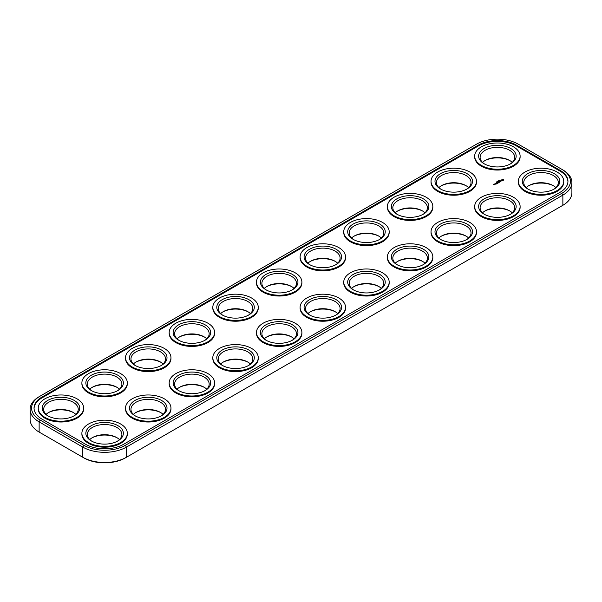 <?xml version="1.0" encoding="UTF-8"?>
<svg xmlns="http://www.w3.org/2000/svg" width="602" height="602" viewBox="0 0 602 602"><rect width="100%" height="100%" fill="white"/><g stroke="black" fill="none" stroke-linecap="round" stroke-linejoin="round"><path stroke-width="0.9" d="M476.618 144.119L40.183 396.093A29.378 16.961 0 0 0 40.183 420.083L83.829 445.277A29.378 16.961 0 0 0 125.382 445.277L561.817 193.31A29.378 16.961 0 0 0 561.817 169.32L518.171 144.119A29.378 16.961 0 0 0 476.618 144.119M40.183 396.093L39.138 396.703A30.86 17.819 0 0 0 30.1 409.3L30.1 419.481A30.86 17.819 0 0 0 39.138 432.078L82.783 457.272A30.86 17.819 0 0 0 126.428 457.272L562.862 205.297A30.86 17.819 0 0 0 571.9 192.7L571.9 182.519A30.86 17.819 0 0 0 562.862 169.922L561.817 169.32M30.1 409.3A30.86 17.819 0 0 0 39.138 421.897L82.783 447.098A30.86 17.819 0 0 0 126.428 447.098L562.862 195.123A30.86 17.819 0 0 0 571.9 182.519M561.817 205.907L562.862 205.297L561.817 205.907A29.378 16.961 0 0 0 561.839 205.892M83.829 445.277L82.783 447.098L82.783 457.272L83.829 457.881A29.378 16.961 0 0 0 125.382 457.881L126.428 457.272L125.382 457.881M397.388 261.539A18.76 10.836 180 0 1 405.251 259.041A18.76 10.836 180 0 1 422.83 261.539M353.743 286.74A18.76 10.836 180 0 1 361.606 284.234A18.76 10.836 180 0 1 379.185 286.74M353.743 236.345A18.76 10.836 180 0 1 361.606 233.839A18.76 10.836 180 0 1 379.185 236.345M310.098 261.539A18.76 10.836 180 0 1 317.969 259.041A18.76 10.836 180 0 1 335.547 261.539M48.235 412.724A18.76 10.836 180 0 1 56.106 410.225A18.76 10.836 180 0 1 73.685 412.724M91.88 437.925A18.76 10.836 180 0 1 99.751 435.419A18.76 10.836 180 0 1 117.33 437.925M441.033 185.95A18.76 10.836 180 0 1 448.896 183.444A18.76 10.836 180 0 1 466.475 185.95M484.67 160.749A18.76 10.836 180 0 1 492.541 158.251A18.76 10.836 180 0 1 510.12 160.749M484.67 211.144A18.76 10.836 180 0 1 492.541 208.646A18.76 10.836 180 0 1 510.12 211.144M441.033 236.345A18.76 10.836 180 0 1 448.896 233.839A18.76 10.836 180 0 1 466.475 236.345M397.388 211.144A18.76 10.836 180 0 1 405.251 208.646A18.76 10.836 180 0 1 422.83 211.144M266.453 286.74A18.76 10.836 180 0 1 274.324 284.234A18.76 10.836 180 0 1 291.902 286.74M528.315 185.95A18.76 10.836 180 0 1 536.186 183.444A18.76 10.836 180 0 1 553.765 185.95M310.098 311.934A18.76 10.836 180 0 1 317.969 309.436A18.76 10.836 180 0 1 335.547 311.934M266.453 337.135A18.76 10.836 180 0 1 274.324 334.629A18.76 10.836 180 0 1 291.902 337.135M222.815 362.329A18.76 10.836 180 0 1 230.679 359.83A18.76 10.836 180 0 1 248.257 362.329M222.815 311.934A18.76 10.836 180 0 1 230.679 309.436A18.76 10.836 180 0 1 248.257 311.934M179.17 337.135A18.76 10.836 180 0 1 187.034 334.629A18.76 10.836 180 0 1 204.612 337.135M135.525 362.329A18.76 10.836 180 0 1 143.389 359.83A18.76 10.836 180 0 1 160.967 362.329M91.88 387.53A18.76 10.836 180 0 1 99.751 385.024A18.76 10.836 180 0 1 117.33 387.53M179.17 387.53A18.76 10.836 180 0 1 187.034 385.024A18.76 10.836 180 0 1 204.612 387.53M135.525 412.724A18.76 10.836 180 0 1 143.389 410.225A18.76 10.836 180 0 1 160.967 412.724M560.071 170.328L516.426 145.127A26.909 15.539 0 0 0 478.364 145.127L41.929 397.102A26.909 15.539 0 0 0 34.051 408.088A26.909 15.539 0 0 0 41.929 419.075L85.574 444.268A26.909 15.539 0 0 0 123.636 444.268L560.071 192.301A26.909 15.539 0 0 0 567.949 181.315A26.909 15.539 0 0 0 560.071 170.328L560.071 171.134A26.909 15.539 0 0 1 567.942 181.714M395.243 263.202A17.285 9.978 180 0 1 397.892 261.238A17.285 9.978 180 0 1 405.635 258.657A17.285 9.978 180 0 1 422.326 261.238A17.285 9.978 180 0 1 424.974 263.202M351.598 288.403A17.285 9.978 180 0 1 354.247 286.439A17.285 9.978 180 0 1 361.99 283.851A17.285 9.978 180 0 1 378.688 286.439A17.285 9.978 180 0 1 381.329 288.403M351.598 238.008A17.285 9.978 180 0 1 354.247 236.044A17.285 9.978 180 0 1 361.99 233.456A17.285 9.978 180 0 1 378.688 236.044A17.285 9.978 180 0 1 381.329 238.008M307.961 263.202A17.285 9.978 180 0 1 310.602 261.238A17.285 9.978 180 0 1 318.345 258.657A17.285 9.978 180 0 1 335.043 261.238A17.285 9.978 180 0 1 337.684 263.202M46.098 414.387A17.285 9.978 180 0 1 48.739 412.423A17.285 9.978 180 0 1 56.49 409.842A17.285 9.978 180 0 1 73.181 412.423A17.285 9.978 180 0 1 75.822 414.387M89.743 439.588A17.285 9.978 180 0 1 92.384 437.624A17.285 9.978 180 0 1 100.128 435.035A17.285 9.978 180 0 1 116.826 437.624A17.285 9.978 180 0 1 119.467 439.588M438.888 187.613A17.285 9.978 180 0 1 441.529 185.649A17.285 9.978 180 0 1 449.28 183.061A17.285 9.978 180 0 1 465.971 185.649A17.285 9.978 180 0 1 468.619 187.613M482.533 162.412A17.285 9.978 180 0 1 485.174 160.448A17.285 9.978 180 0 1 492.925 157.867A17.285 9.978 180 0 1 509.616 160.448A17.285 9.978 180 0 1 512.257 162.412M482.533 212.807A17.285 9.978 180 0 1 485.174 210.843A17.285 9.978 180 0 1 492.925 208.262A17.285 9.978 180 0 1 509.616 210.843A17.285 9.978 180 0 1 512.257 212.807M438.888 238.008A17.285 9.978 180 0 1 441.529 236.044A17.285 9.978 180 0 1 449.28 233.456A17.285 9.978 180 0 1 465.971 236.044A17.285 9.978 180 0 1 468.619 238.008M395.243 212.807A17.285 9.978 180 0 1 397.892 210.843A17.285 9.978 180 0 1 405.635 208.262A17.285 9.978 180 0 1 422.326 210.843A17.285 9.978 180 0 1 424.974 212.807M264.316 288.403A17.285 9.978 180 0 1 266.957 286.439A17.285 9.978 180 0 1 274.708 283.851A17.285 9.978 180 0 1 291.398 286.439A17.285 9.978 180 0 1 294.039 288.403M526.178 187.613A17.285 9.978 180 0 1 528.819 185.649A17.285 9.978 180 0 1 536.57 183.061A17.285 9.978 180 0 1 553.261 185.649A17.285 9.978 180 0 1 555.902 187.613M307.961 313.597A17.285 9.978 180 0 1 310.602 311.633A17.285 9.978 180 0 1 318.345 309.052A17.285 9.978 180 0 1 335.043 311.633A17.285 9.978 180 0 1 337.684 313.597M264.316 338.798A17.285 9.978 180 0 1 266.957 336.834A17.285 9.978 180 0 1 274.708 334.245A17.285 9.978 180 0 1 291.398 336.834A17.285 9.978 180 0 1 294.039 338.798M220.671 363.992A17.285 9.978 180 0 1 223.312 362.028A17.285 9.978 180 0 1 231.063 359.447A17.285 9.978 180 0 1 247.753 362.028A17.285 9.978 180 0 1 250.402 363.992M220.671 313.597A17.285 9.978 180 0 1 223.312 311.633A17.285 9.978 180 0 1 231.063 309.052A17.285 9.978 180 0 1 247.753 311.633A17.285 9.978 180 0 1 250.402 313.597M177.026 338.798A17.285 9.978 180 0 1 179.674 336.834A17.285 9.978 180 0 1 187.418 334.245A17.285 9.978 180 0 1 204.108 336.834A17.285 9.978 180 0 1 206.757 338.798M133.381 363.992A17.285 9.978 180 0 1 136.029 362.028A17.285 9.978 180 0 1 143.773 359.447A17.285 9.978 180 0 1 160.471 362.028A17.285 9.978 180 0 1 163.112 363.992M89.743 389.193A17.285 9.978 180 0 1 92.384 387.229A17.285 9.978 180 0 1 100.128 384.64A17.285 9.978 180 0 1 116.826 387.229A17.285 9.978 180 0 1 119.467 389.193M177.026 389.193A17.285 9.978 180 0 1 179.674 387.229A17.285 9.978 180 0 1 187.418 384.64A17.285 9.978 180 0 1 204.108 387.229A17.285 9.978 180 0 1 206.757 389.193M133.381 414.387A17.285 9.978 180 0 1 136.029 412.423A17.285 9.978 180 0 1 143.773 409.842A17.285 9.978 180 0 1 160.471 412.423A17.285 9.978 180 0 1 163.112 414.387M516.426 145.127L516.426 145.932L560.071 171.134M516.426 145.932A26.909 15.539 0 0 0 478.364 145.932L41.929 397.907A26.909 15.539 0 0 0 34.058 408.495M397.388 264.865A17.285 9.978 180 0 1 392.828 258.115A17.285 9.978 180 0 1 405.635 248.475A17.285 9.978 180 0 1 427.39 258.115A17.285 9.978 180 0 1 422.83 264.865M353.743 290.066A17.285 9.978 180 0 1 349.183 283.309A17.285 9.978 180 0 1 361.99 273.677A17.285 9.978 180 0 1 383.745 283.309A17.285 9.978 180 0 1 379.185 290.066M353.743 239.671A17.285 9.978 180 0 1 349.183 232.914A17.285 9.978 180 0 1 361.99 223.282A17.285 9.978 180 0 1 383.745 232.914A17.285 9.978 180 0 1 379.185 239.671M310.098 264.865A17.285 9.978 180 0 1 305.538 258.115A17.285 9.978 180 0 1 318.345 248.475A17.285 9.978 180 0 1 340.107 258.115A17.285 9.978 180 0 1 335.547 264.865M48.235 416.05A17.285 9.978 180 0 1 43.675 409.3A17.285 9.978 180 0 1 56.49 399.66A17.285 9.978 180 0 1 78.245 409.3A17.285 9.978 180 0 1 73.685 416.05M91.88 441.251A17.285 9.978 180 0 1 87.32 434.493A17.285 9.978 180 0 1 100.128 424.861A17.285 9.978 180 0 1 121.882 434.493A17.285 9.978 180 0 1 117.33 441.251M441.033 189.276A17.285 9.978 180 0 1 436.473 182.519A17.285 9.978 180 0 1 449.28 172.887A17.285 9.978 180 0 1 471.035 182.519A17.285 9.978 180 0 1 466.475 189.276M484.67 164.075A17.285 9.978 180 0 1 480.118 157.325A17.285 9.978 180 0 1 492.925 147.686A17.285 9.978 180 0 1 514.68 157.325A17.285 9.978 180 0 1 510.12 164.075M484.67 214.47A17.285 9.978 180 0 1 480.118 207.72A17.285 9.978 180 0 1 492.925 198.081A17.285 9.978 180 0 1 514.68 207.72A17.285 9.978 180 0 1 510.12 214.47M441.033 239.671A17.285 9.978 180 0 1 436.473 232.914A17.285 9.978 180 0 1 449.28 223.282A17.285 9.978 180 0 1 471.035 232.914A17.285 9.978 180 0 1 466.475 239.671M397.388 214.47A17.285 9.978 180 0 1 392.828 207.72A17.285 9.978 180 0 1 405.635 198.081A17.285 9.978 180 0 1 427.39 207.72A17.285 9.978 180 0 1 422.83 214.47M266.453 290.066A17.285 9.978 180 0 1 261.893 283.309A17.285 9.978 180 0 1 274.708 273.677A17.285 9.978 180 0 1 296.462 283.309A17.285 9.978 180 0 1 291.902 290.066M528.315 189.276A17.285 9.978 180 0 1 523.755 182.519A17.285 9.978 180 0 1 536.57 172.887A17.285 9.978 180 0 1 558.325 182.519A17.285 9.978 180 0 1 553.765 189.276M310.098 315.26A17.285 9.978 180 0 1 305.538 308.51A17.285 9.978 180 0 1 318.345 298.87A17.285 9.978 180 0 1 340.107 308.51A17.285 9.978 180 0 1 335.547 315.26M266.453 340.461A17.285 9.978 180 0 1 261.893 333.704A17.285 9.978 180 0 1 274.708 324.072A17.285 9.978 180 0 1 296.462 333.704A17.285 9.978 180 0 1 291.902 340.461M222.815 365.655A17.285 9.978 180 0 1 218.255 358.905A17.285 9.978 180 0 1 231.063 349.265A17.285 9.978 180 0 1 252.817 358.905A17.285 9.978 180 0 1 248.257 365.655M222.815 315.26A17.285 9.978 180 0 1 218.255 308.51A17.285 9.978 180 0 1 231.063 298.87A17.285 9.978 180 0 1 252.817 308.51A17.285 9.978 180 0 1 248.257 315.26M179.17 340.461A17.285 9.978 180 0 1 174.61 333.704A17.285 9.978 180 0 1 187.418 324.072A17.285 9.978 180 0 1 209.172 333.704A17.285 9.978 180 0 1 204.612 340.461M135.525 365.655A17.285 9.978 180 0 1 130.965 358.905A17.285 9.978 180 0 1 143.773 349.265A17.285 9.978 180 0 1 165.527 358.905A17.285 9.978 180 0 1 160.967 365.655M91.88 390.856A17.285 9.978 180 0 1 87.32 384.099A17.285 9.978 180 0 1 100.128 374.467A17.285 9.978 180 0 1 121.882 384.099A17.285 9.978 180 0 1 117.33 390.856M179.17 390.856A17.285 9.978 180 0 1 174.61 384.099A17.285 9.978 180 0 1 187.418 374.467A17.285 9.978 180 0 1 209.172 384.099A17.285 9.978 180 0 1 204.612 390.856M135.525 416.05A17.285 9.978 180 0 1 130.965 409.3A17.285 9.978 180 0 1 143.773 399.66A17.285 9.978 180 0 1 165.527 409.3A17.285 9.978 180 0 1 160.967 416.05M520.113 156.114L520.113 156.919A22.71 13.116 180 0 1 497.395 170.035A22.71 13.116 180 0 1 474.685 156.919L474.685 156.114A22.71 13.116 180 0 1 491.518 143.449A22.71 13.116 180 0 1 520.113 156.114A22.71 13.116 180 0 1 497.395 169.23A22.71 13.116 180 0 1 474.685 156.114M476.468 181.315L476.468 182.12A22.71 13.116 180 0 1 453.75 195.229A22.71 13.116 180 0 1 431.04 182.12L431.04 181.315A22.71 13.116 180 0 1 447.873 168.643A22.71 13.116 180 0 1 476.468 181.315A22.71 13.116 180 0 1 453.75 194.423A22.71 13.116 180 0 1 431.04 181.315M432.823 206.509L432.823 207.314A22.71 13.116 180 0 1 410.112 220.43A22.71 13.116 180 0 1 387.395 207.314L387.395 206.509A22.71 13.116 180 0 1 404.228 193.844A22.71 13.116 180 0 1 432.823 206.509A22.71 13.116 180 0 1 410.112 219.625A22.71 13.116 180 0 1 387.395 206.509M389.178 231.71L389.178 232.515A22.71 13.116 180 0 1 366.467 245.624A22.71 13.116 180 0 1 343.75 232.515L343.75 231.71A22.71 13.116 180 0 1 360.583 219.038A22.71 13.116 180 0 1 389.178 231.71A22.71 13.116 180 0 1 366.467 244.818A22.71 13.116 180 0 1 343.75 231.71M345.533 256.903L345.533 257.709A22.71 13.116 180 0 1 322.822 270.825A22.71 13.116 180 0 1 300.112 257.709L300.112 256.903A22.71 13.116 180 0 1 316.945 244.239A22.71 13.116 180 0 1 345.533 256.903A22.71 13.116 180 0 1 322.822 270.02A22.71 13.116 180 0 1 300.112 256.903M499.028 180.457L499.637 180.495L499.028 180.457M498.817 180.781L499.284 180.728L498.847 180.472L498.802 180.939M498.223 180.841L498.923 180.939L498.223 180.924M497.734 181.413L498.193 181.36L497.756 181.104L497.719 181.571M497.395 181.315L497.831 181.571L497.395 181.383M497.342 181.789L496.951 181.571L497.342 181.849M496.304 182L496.876 182.06L496.364 182.067M301.888 282.105L301.888 282.91A22.71 13.116 180 0 1 279.177 296.018A22.71 13.116 180 0 1 256.467 282.91L256.467 282.105A22.71 13.116 180 0 1 273.3 269.433A22.71 13.116 180 0 1 301.888 282.105A22.71 13.116 180 0 1 279.177 295.213A22.71 13.116 180 0 1 256.467 282.105M258.25 307.298L258.25 308.104A22.71 13.116 180 0 1 235.532 321.22A22.71 13.116 180 0 1 212.822 308.104L212.822 307.298A22.71 13.116 180 0 1 229.655 294.634A22.71 13.116 180 0 1 258.25 307.298A22.71 13.116 180 0 1 235.532 320.414A22.71 13.116 180 0 1 212.822 307.298M214.605 332.5L214.605 333.305A22.71 13.116 180 0 1 191.887 346.413A22.71 13.116 180 0 1 169.177 333.305L169.177 332.5A22.71 13.116 180 0 1 186.01 319.828A22.71 13.116 180 0 1 214.605 332.5A22.71 13.116 180 0 1 191.887 345.608A22.71 13.116 180 0 1 169.177 332.5M170.96 357.693L170.96 358.499A22.71 13.116 180 0 1 148.25 371.615A22.71 13.116 180 0 1 125.532 358.499L125.532 357.693A22.71 13.116 180 0 1 142.365 345.029A22.71 13.116 180 0 1 170.96 357.693A22.71 13.116 180 0 1 148.25 370.809A22.71 13.116 180 0 1 125.532 357.693M127.315 382.895L127.315 383.7A22.71 13.116 180 0 1 104.605 396.808A22.71 13.116 180 0 1 81.887 383.7L81.887 382.895A22.71 13.116 180 0 1 98.728 370.222A22.71 13.116 180 0 1 127.315 382.895A22.71 13.116 180 0 1 104.605 396.003A22.71 13.116 180 0 1 81.887 382.895M83.67 408.088L83.67 408.893A22.71 13.116 180 0 1 60.96 422.01A22.71 13.116 180 0 1 38.25 408.893L38.25 408.088A22.71 13.116 180 0 1 55.083 395.424A22.71 13.116 180 0 1 83.67 408.088A22.71 13.116 180 0 1 60.96 421.204A22.71 13.116 180 0 1 38.25 408.088M503.611 179.893L503.137 180.54L501.511 180.186L502.128 179.253L503.498 179.396L503.648 180.043M500.608 180.893L501.707 180.833L500.578 180.999L500.947 180.45L500.608 180.991M499.818 181.029L500.984 181.337L500.247 181.766L499.818 181.157M494.25 184.43L494.204 184.822L493.52 184.49L494.25 184.551M495.183 184.257L494.648 183.949L495.183 184.257M494.558 184.061L494.987 184.31L494.558 184.189M499.246 181.352L500.104 181.849L499.464 182.218L499.622 181.691L498.614 181.721L499.246 181.48M498.305 182.271L499.269 182.323L498.426 181.834L498.968 182.278L498.147 182.173L498.321 182.654L497.561 182.271L498.411 182.827L498.305 182.271L498.464 182.827M498.193 182.948L497.229 183.016L497.229 182.459L498.193 183.016M496.537 182.925L497.387 183.475L496.537 183.046M497.049 183.61L496.409 183.979L496.891 183.64L495.559 183.482L496.198 183.113L497.049 183.67M563.75 181.315L563.75 182.12A22.71 13.116 180 0 1 541.04 195.229A22.71 13.116 180 0 1 518.33 182.12L518.33 181.315A22.71 13.116 180 0 1 535.163 168.643A22.71 13.116 180 0 1 563.75 181.315A22.71 13.116 180 0 1 541.04 194.423A22.71 13.116 180 0 1 518.33 181.315M520.113 206.509L520.113 207.314A22.71 13.116 180 0 1 497.395 220.43A22.71 13.116 180 0 1 474.685 207.314L474.685 206.509A22.71 13.116 180 0 1 491.518 193.844A22.71 13.116 180 0 1 520.113 206.509A22.71 13.116 180 0 1 497.395 219.625A22.71 13.116 180 0 1 474.685 206.509M476.468 231.71L476.468 232.515A22.71 13.116 180 0 1 453.75 245.624A22.71 13.116 180 0 1 431.04 232.515L431.04 231.71A22.71 13.116 180 0 1 447.873 219.038A22.71 13.116 180 0 1 476.468 231.71A22.71 13.116 180 0 1 453.75 244.818A22.71 13.116 180 0 1 431.04 231.71M432.823 256.903L432.823 257.709A22.71 13.116 180 0 1 410.112 270.825A22.71 13.116 180 0 1 387.395 257.709L387.395 256.903A22.71 13.116 180 0 1 404.228 244.239A22.71 13.116 180 0 1 432.823 256.903A22.71 13.116 180 0 1 410.112 270.02A22.71 13.116 180 0 1 387.395 256.903M389.178 282.105L389.178 282.91A22.71 13.116 180 0 1 366.467 296.018A22.71 13.116 180 0 1 343.75 282.91L343.75 282.105A22.71 13.116 180 0 1 360.583 269.433A22.71 13.116 180 0 1 389.178 282.105A22.71 13.116 180 0 1 366.467 295.213A22.71 13.116 180 0 1 343.75 282.105M345.533 307.298L345.533 308.104A22.71 13.116 180 0 1 322.822 321.22A22.71 13.116 180 0 1 300.112 308.104L300.112 307.298A22.71 13.116 180 0 1 316.945 294.634A22.71 13.116 180 0 1 345.533 307.298A22.71 13.116 180 0 1 322.822 320.414A22.71 13.116 180 0 1 300.112 307.298M301.888 332.5L301.888 333.305A22.71 13.116 180 0 1 279.177 346.413A22.71 13.116 180 0 1 256.467 333.305L256.467 332.5A22.71 13.116 180 0 1 273.3 319.828A22.71 13.116 180 0 1 301.888 332.5A22.71 13.116 180 0 1 279.177 345.608A22.71 13.116 180 0 1 256.467 332.5M258.25 357.693L258.25 358.499A22.71 13.116 180 0 1 235.532 371.615A22.71 13.116 180 0 1 212.822 358.499L212.822 357.693A22.71 13.116 180 0 1 229.655 345.029A22.71 13.116 180 0 1 258.25 357.693A22.71 13.116 180 0 1 235.532 370.809A22.71 13.116 180 0 1 212.822 357.693M214.605 382.895L214.605 383.7A22.71 13.116 180 0 1 191.887 396.808A22.71 13.116 180 0 1 169.177 383.7L169.177 382.895A22.71 13.116 180 0 1 186.01 370.222A22.71 13.116 180 0 1 214.605 382.895A22.71 13.116 180 0 1 191.887 396.003A22.71 13.116 180 0 1 169.177 382.895M170.96 408.088L170.96 408.893A22.71 13.116 180 0 1 148.25 422.01A22.71 13.116 180 0 1 125.532 408.893L125.532 408.088A22.71 13.116 180 0 1 142.365 395.424A22.71 13.116 180 0 1 170.96 408.088A22.71 13.116 180 0 1 148.25 421.204A22.71 13.116 180 0 1 125.532 408.088M127.315 433.289L127.315 434.095A22.71 13.116 180 0 1 104.605 447.203A22.71 13.116 180 0 1 81.887 434.095L81.887 433.289A22.71 13.116 180 0 1 98.728 420.617A22.71 13.116 180 0 1 127.315 433.289A22.71 13.116 180 0 1 104.605 446.398A22.71 13.116 180 0 1 81.887 433.289M405.251 246.444A18.76 10.836 180 0 1 426.359 251.485A18.76 10.836 180 0 1 423.379 264.564A18.76 10.836 180 0 1 396.838 264.564A18.76 10.836 180 0 1 405.251 246.444M361.606 271.637A18.76 10.836 180 0 1 382.714 276.687A18.76 10.836 180 0 1 379.734 289.765A18.76 10.836 180 0 1 353.201 289.765A18.76 10.836 180 0 1 361.606 271.637M361.606 221.243A18.76 10.836 180 0 1 382.714 226.292A18.76 10.836 180 0 1 379.734 239.37A18.76 10.836 180 0 1 353.201 239.37A18.76 10.836 180 0 1 361.606 221.243M317.969 246.444A18.76 10.836 180 0 1 339.069 251.485A18.76 10.836 180 0 1 336.089 264.564A18.76 10.836 180 0 1 309.556 264.564A18.76 10.836 180 0 1 317.969 246.444M56.106 397.629A18.76 10.836 180 0 1 77.206 402.67A18.76 10.836 180 0 1 74.227 415.749A18.76 10.836 180 0 1 47.693 415.749A18.76 10.836 180 0 1 56.106 397.629M99.751 422.822A18.76 10.836 180 0 1 120.851 427.871A18.76 10.836 180 0 1 117.872 440.942A18.76 10.836 180 0 1 91.338 440.942A18.76 10.836 180 0 1 99.751 422.822M448.896 170.848A18.76 10.836 180 0 1 470.004 175.897A18.76 10.836 180 0 1 467.017 188.975A18.76 10.836 180 0 1 440.483 188.975A18.76 10.836 180 0 1 448.896 170.848M492.541 145.654A18.76 10.836 180 0 1 513.649 150.696A18.76 10.836 180 0 1 510.662 163.774A18.76 10.836 180 0 1 484.128 163.774A18.76 10.836 180 0 1 492.541 145.654M492.541 196.049A18.76 10.836 180 0 1 513.649 201.091A18.76 10.836 180 0 1 510.662 214.169A18.76 10.836 180 0 1 484.128 214.169A18.76 10.836 180 0 1 492.541 196.049M448.896 221.243A18.76 10.836 180 0 1 470.004 226.292A18.76 10.836 180 0 1 467.017 239.37A18.76 10.836 180 0 1 440.483 239.37A18.76 10.836 180 0 1 448.896 221.243M405.251 196.049A18.76 10.836 180 0 1 426.359 201.091A18.76 10.836 180 0 1 423.379 214.169A18.76 10.836 180 0 1 396.838 214.169A18.76 10.836 180 0 1 405.251 196.049M274.324 271.637A18.76 10.836 180 0 1 295.424 276.687A18.76 10.836 180 0 1 292.444 289.765A18.76 10.836 180 0 1 265.911 289.765A18.76 10.836 180 0 1 274.324 271.637M536.186 170.848A18.76 10.836 180 0 1 557.286 175.897A18.76 10.836 180 0 1 554.307 188.975A18.76 10.836 180 0 1 527.773 188.975A18.76 10.836 180 0 1 536.186 170.848M317.969 296.839A18.76 10.836 180 0 1 339.069 301.88A18.76 10.836 180 0 1 336.089 314.959A18.76 10.836 180 0 1 309.556 314.959A18.76 10.836 180 0 1 317.969 296.839M274.324 322.032A18.76 10.836 180 0 1 295.424 327.082A18.76 10.836 180 0 1 292.444 340.16A18.76 10.836 180 0 1 265.911 340.16A18.76 10.836 180 0 1 274.324 322.032M230.679 347.234A18.76 10.836 180 0 1 251.786 352.275A18.76 10.836 180 0 1 248.799 365.354A18.76 10.836 180 0 1 222.266 365.354A18.76 10.836 180 0 1 230.679 347.234M230.679 296.839A18.76 10.836 180 0 1 251.786 301.88A18.76 10.836 180 0 1 248.799 314.959A18.76 10.836 180 0 1 222.266 314.959A18.76 10.836 180 0 1 230.679 296.839M187.034 322.032A18.76 10.836 180 0 1 208.142 327.082A18.76 10.836 180 0 1 205.162 340.16A18.76 10.836 180 0 1 178.621 340.16A18.76 10.836 180 0 1 187.034 322.032M143.389 347.234A18.76 10.836 180 0 1 164.496 352.275A18.76 10.836 180 0 1 161.517 365.354A18.76 10.836 180 0 1 134.983 365.354A18.76 10.836 180 0 1 143.389 347.234M99.751 372.427A18.76 10.836 180 0 1 120.851 377.477A18.76 10.836 180 0 1 117.872 390.547A18.76 10.836 180 0 1 91.338 390.547A18.76 10.836 180 0 1 99.751 372.427M187.034 372.427A18.76 10.836 180 0 1 208.142 377.477A18.76 10.836 180 0 1 205.162 390.547A18.76 10.836 180 0 1 178.621 390.547A18.76 10.836 180 0 1 187.034 372.427M143.389 397.629A18.76 10.836 180 0 1 164.496 402.67A18.76 10.836 180 0 1 161.517 415.749A18.76 10.836 180 0 1 134.983 415.749A18.76 10.836 180 0 1 143.389 397.629M502.632 179.546L502.076 180.231L503.197 180.231L502.377 179.313M496.424 182.037L496.808 182.097L496.424 182.113M503.061 180.344L503.234 179.893M495.341 184.167L494.814 183.979L495.341 184.046M39.138 432.078L39.138 421.897L40.183 420.083M562.862 205.297L562.862 195.123L561.817 193.31M126.428 457.272L126.428 447.098L125.382 445.277M478.364 145.127L478.364 145.932M41.929 397.102L41.929 397.907"/></g></svg>
